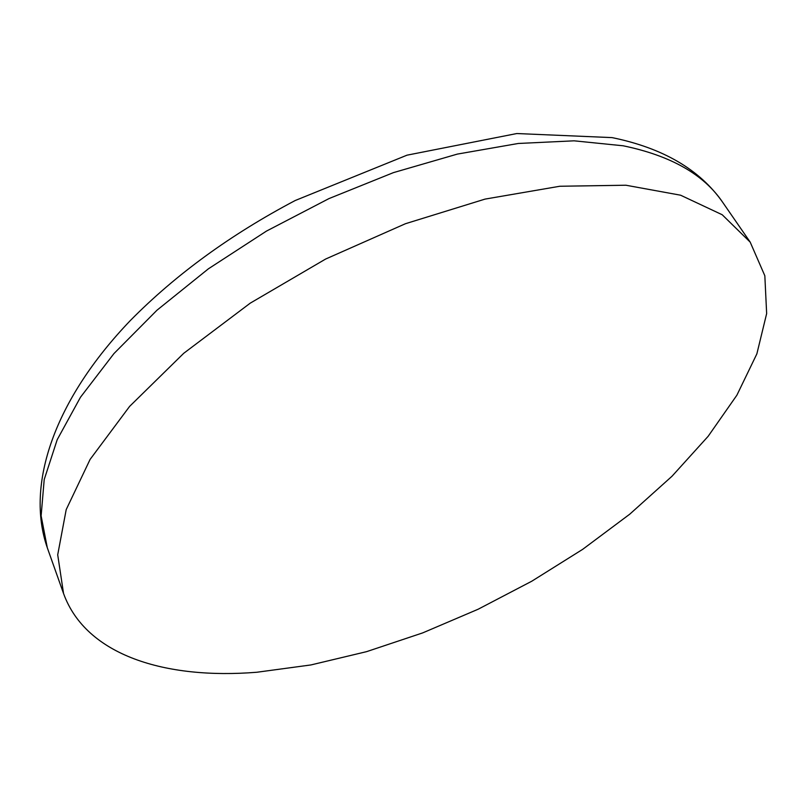 <?xml version="1.0" encoding="UTF-8"?>
<svg xmlns="http://www.w3.org/2000/svg" width="807" height="807" viewBox="0 0 807 807"><rect width="100%" height="100%" fill="white"/><g stroke="black" fill="none" stroke-linecap="round" stroke-linejoin="round"><path stroke-width="1.21" d="M256.848 672.251L310.887 664.948L366.58 651.653L422.676 632.9L478.087 609.255L531.763 581.222L582.684 549.335L629.803 514.14L672.019 476.231L708.143 436.305L736.892 395.188L756.865 353.87L766.65 313.58L764.834 275.762L750.187 242.12L722.215 214.753L680.594 195.203L625.899 185.227L559.796 186.256L485.037 199.107L405.467 223.71L325.625 259.047L250.261 303.139L183.754 353.274L129.614 406.395L90.102 459.405L66.204 509.6L57.711 554.802L63.541 593.488C85.935 655.506 165.506 679.645 256.848 672.251M63.541 593.488L47.3 547.751L41.127 515.855L44.203 479.58L57.196 439.694L80.478 397.246L113.958 353.567L157.002 310.191L208.418 268.802L266.461 231.095L328.953 198.603L393.423 172.627L457.337 154.097L518.265 143.475L574.09 140.821L623.155 145.785C670.678 155.62 703.825 174.423 722.598 202.184L750.187 242.12M47.3 547.751C25.239 484.493 54.583 399.546 130.411 320.46C175.734 274.541 230.661 234.565 295.18 200.529L407 155.176L516.823 133.538L612.089 137.614C662.89 148.024 699.73 169.551 722.598 202.184"/></g></svg>
